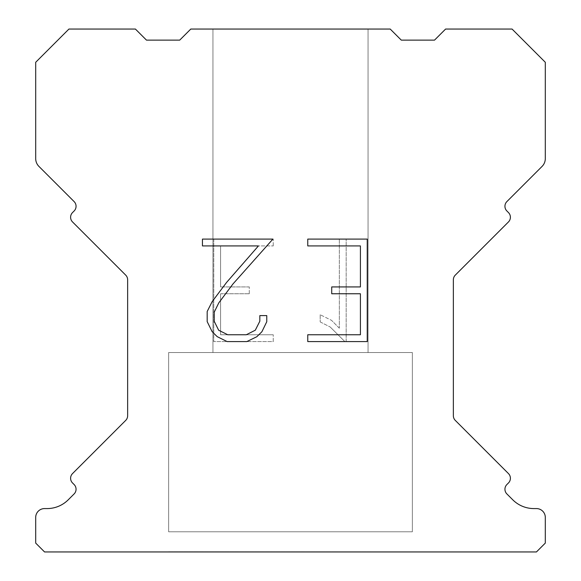 <?xml version="1.0" encoding="UTF-8"?>
<svg xmlns="http://www.w3.org/2000/svg" width="581" height="581" viewBox="0 0 581 581"><rect width="100%" height="100%" fill="white"/><g stroke="black" fill="none" stroke-linecap="round" stroke-linejoin="round"><path stroke-width="0.44" stroke-dasharray="2.9 2.18" d="M368.049 29.05L212.951 29.05L212.951 352.536L368.049 352.536L212.951 352.536L368.049 352.536L368.049 29.05L212.951 29.05L212.951 352.536L368.049 352.536L212.951 352.536L368.049 352.536L368.049 29.05L212.951 29.05L212.951 352.536L368.049 352.536L212.951 352.536L368.049 352.536L368.049 29.05L212.951 29.05L212.951 352.536L368.049 352.536L212.951 352.536L368.049 352.536L368.049 29.05L212.951 29.05L212.951 352.536L368.049 352.536L212.951 352.536L368.049 352.536L368.049 29.05L212.951 29.05L212.951 352.536L368.049 352.536L212.951 352.536L368.049 352.536L368.049 29.05L212.951 29.05L212.951 352.536L368.049 352.536L212.951 352.536L368.049 352.536L368.049 29.05L212.951 29.05L212.951 352.536L368.049 352.536L212.951 352.536L368.049 352.536L368.049 29.05L212.951 29.05L212.951 352.536L368.049 352.536L212.951 352.536L368.049 352.536L368.049 29.05L212.951 29.05L212.951 352.536L368.049 352.536L212.951 352.536L368.049 352.536L368.049 29.05L212.951 29.05L212.951 352.536L368.049 352.536L212.951 352.536L368.049 352.536L368.049 29.05L212.951 29.05L212.951 352.536L368.049 352.536L212.951 352.536L368.049 352.536L368.049 29.05L212.951 29.05L212.951 352.536L368.049 352.536L212.951 352.536L368.049 352.536L368.049 29.05L212.951 29.05L212.951 352.536L368.049 352.536L212.951 352.536L368.049 352.536L368.049 29.05L212.951 29.05L212.951 352.536L368.049 352.536L368.049 29.05L212.951 29.05L212.951 352.536L368.049 352.536L368.049 29.05L212.951 29.05L212.951 352.536L368.049 352.536L368.049 29.05L212.951 29.05L212.951 352.536L368.049 352.536L368.049 29.05L212.951 29.05L212.951 352.536L368.049 352.536L368.049 29.05L212.951 29.05L212.951 352.536L368.049 352.536L368.049 29.05L212.951 29.05L212.951 352.536L368.049 352.536L368.049 29.05L212.951 29.05L212.951 352.536L368.049 352.536L368.049 29.05L212.951 29.05L212.951 352.536L368.049 352.536L368.049 29.05L212.951 29.05L212.951 352.536L368.049 352.536L368.049 29.05L212.951 29.05L212.951 352.536L368.049 352.536L368.049 29.05L212.951 29.05L212.951 352.536L368.049 352.536L368.049 29.05L212.951 29.05L212.951 352.536L368.049 352.536L368.049 29.05L212.951 29.05L212.951 352.536L368.049 352.536L368.049 29.05L212.951 29.05L368.049 29.05M168.635 551.725L412.365 551.95L168.635 551.725M412.365 352.536L168.635 352.536L168.635 531.789L412.365 531.789L168.635 531.789L412.365 531.789L412.365 352.536L168.635 352.536L168.635 531.789L412.365 531.789L168.635 531.789L412.365 531.789L412.365 352.536L168.635 352.536L168.635 531.789L412.365 531.789L168.635 531.789L412.365 531.789L412.365 352.536L168.635 352.536L168.635 531.789L412.365 531.789L168.635 531.789L412.365 531.789L412.365 352.536L168.635 352.536L168.635 531.789L412.365 531.789L168.635 531.789L412.365 531.789L412.365 352.536L168.635 352.536L168.635 531.789L412.365 531.789L168.635 531.789L412.365 531.789L412.365 352.536L168.635 352.536L168.635 531.789L412.365 531.789L168.635 531.789L412.365 531.789L412.365 352.536L168.635 352.536L168.635 531.789L412.365 531.789L168.635 531.789L412.365 531.789L412.365 352.536L168.635 352.536L168.635 531.789L412.365 531.789L168.635 531.789L412.365 531.789L412.365 352.536L168.635 352.536L168.635 531.789L412.365 531.789L168.635 531.789L412.365 531.789L412.365 352.536L168.635 352.536L168.635 531.789L412.365 531.789L168.635 531.789L412.365 531.789L412.365 352.536L168.635 352.536L168.635 531.789L412.365 531.789L168.635 531.789L412.365 531.789L412.365 352.536L168.635 352.536L168.635 531.789L412.365 531.789L168.635 531.789L412.365 531.789L412.365 352.536L168.635 352.536L168.635 531.789L412.365 531.789L168.635 531.789L412.365 531.789L412.365 352.536L168.635 352.536L168.635 531.789L412.365 531.789L412.365 352.536L168.635 352.536L168.635 531.789L412.365 531.789L412.365 352.536L168.635 352.536L168.635 531.789L412.365 531.789L412.365 352.536L168.635 352.536L168.635 531.789L412.365 531.789L412.365 352.536L168.635 352.536L168.635 531.789L412.365 531.789L412.365 352.536L168.635 352.536L168.635 531.789L412.365 531.789L412.365 352.536L168.635 352.536L168.635 531.789L412.365 531.789L412.365 352.536L168.635 352.536L168.635 531.789L412.365 531.789L412.365 352.536L168.635 352.536L168.635 531.789L412.365 531.789L412.365 352.536L168.635 352.536L168.635 531.789L412.365 531.789L412.365 352.536L168.635 352.536L168.635 531.789L412.365 531.789L412.365 352.536L168.635 352.536L168.635 531.789L412.365 531.789L412.365 352.536L168.635 352.536L168.635 531.789L412.365 531.789L412.365 352.536L168.635 352.536L168.635 531.789L412.365 531.789L412.365 352.536L168.635 352.536L412.365 352.536M360.409 293.761L360.409 334.758L307.763 334.758L307.763 341.584L367.243 341.584L367.243 239.096L307.763 239.096L307.763 245.93L360.409 245.93L360.409 286.927L331.722 286.927L331.722 293.761L360.409 293.761M266.766 321.743L266.766 315.599L259.83 315.599L259.83 321.213L255.291 330.211L246.286 334.758L227.73 334.758L218.659 330.226L214.186 321.213L214.186 312.215L218.79 302.868L233.003 283.92L272.903 239.096L202.442 239.096L202.442 245.93L258.429 245.93L226.597 282.41L212.123 301.692L207.185 311.496L207.185 321.642L212.123 331.642L217.192 336.646L227.135 341.584L246.816 341.584L256.824 336.726L261.893 331.751L266.766 321.743M220.591 334.758L220.591 293.761L220.591 334.758L273.237 334.758L220.591 334.758M220.591 293.761L249.278 293.761L220.591 293.761M249.278 293.761L249.278 286.927L249.278 293.761M249.278 286.927L220.591 286.927L249.278 286.927M220.591 286.927L220.591 245.93L220.591 286.927M220.591 245.93L273.237 245.93L220.591 245.93M273.237 245.93L273.237 239.096L273.237 245.93M273.237 341.584L273.237 334.758L273.237 341.584L213.757 341.584L273.237 341.584M213.757 239.096L213.757 341.584L213.757 239.096L273.237 239.096L213.757 239.096M320.189 314.735L320.189 321.932L320.189 314.735L331.533 320.334L320.189 314.735M320.189 321.932L330.197 326.994L320.189 321.932M330.197 326.994L344.729 341.454L330.197 326.994M344.729 341.454L346.174 341.454L344.729 341.454M346.174 341.454L346.174 238.965L346.174 341.454M339.34 328.2L331.533 320.334L339.34 328.2L339.34 238.965L339.34 328.2M346.174 238.965L339.34 238.965L346.174 238.965M390.207 29.05L190.793 29.05L179.718 40.125L146.477 40.125L135.402 29.05L68.936 29.05L35.695 62.283L35.695 158.584A11.075 11.075 0 0 0 38.942 166.42L74.114 201.585A6.645 6.645 0 0 1 74.114 210.99L72.545 212.559A6.645 6.645 0 0 0 72.545 221.957L125.699 275.111A6.645 6.645 0 0 1 127.646 279.81L127.646 415.713A6.645 6.645 0 0 1 125.699 420.412L72.545 473.573A6.645 6.645 0 0 0 72.545 482.971L74.114 484.539A6.645 6.645 0 0 1 74.114 493.937L68.231 499.813A29.914 29.914 0 0 1 47.083 508.578L44.563 508.578A8.86 8.86 0 0 0 35.695 517.439L35.695 543.09L44.563 551.95L536.437 551.95L545.305 543.09L545.305 517.439A8.86 8.86 0 0 0 536.437 508.578L533.917 508.578A29.914 29.914 0 0 1 512.769 499.813L506.886 493.937A6.645 6.645 0 0 1 506.886 484.539L508.455 482.971A6.645 6.645 0 0 0 508.455 473.573L455.301 420.412A6.645 6.645 0 0 1 453.354 415.713L453.354 279.81A6.645 6.645 0 0 1 455.301 275.111L508.455 221.957A6.645 6.645 0 0 0 508.455 212.559L506.886 210.99A6.645 6.645 0 0 1 506.886 201.585L542.058 166.42A11.075 11.075 0 0 0 545.305 158.584L545.305 62.283L512.064 29.05L445.598 29.05L434.523 40.125L401.282 40.125L390.207 29.05M412.365 551.95L168.635 551.95L412.365 551.95"/><path stroke-width="0.87" d="M360.409 334.758L360.409 293.761L331.722 293.761L331.722 286.927L360.409 286.927L360.409 245.93L307.763 245.93L307.763 239.096L367.243 239.096L367.243 341.584L307.763 341.584L307.763 334.758L360.409 334.758M266.766 315.599L266.766 321.743L261.893 331.751L256.824 336.726L246.816 341.584L227.135 341.584L217.192 336.646L212.123 331.642L207.185 321.642L207.185 311.496L212.123 301.692L226.597 282.41L258.429 245.93L202.442 245.93L202.442 239.096L272.903 239.096L233.003 283.92L218.79 302.868L214.186 312.215L214.186 321.213L218.659 330.226L227.73 334.758L246.286 334.758L255.291 330.211L259.83 321.213L259.83 315.599L266.766 315.599M190.793 29.05L390.207 29.05L401.282 40.125L434.523 40.125L445.598 29.05L512.064 29.05L545.305 62.283L545.305 158.584A11.075 11.075 0 0 1 542.058 166.42L506.886 201.585A6.645 6.645 0 0 0 506.886 210.99L508.455 212.559A6.645 6.645 0 0 1 508.455 221.957L455.301 275.111A6.645 6.645 0 0 0 453.354 279.81L453.354 415.713A6.645 6.645 0 0 0 455.301 420.412L508.455 473.573A6.645 6.645 0 0 1 508.455 482.971L506.886 484.539A6.645 6.645 0 0 0 506.886 493.937L512.769 499.813A29.914 29.914 0 0 0 533.917 508.578L536.437 508.578A8.86 8.86 0 0 1 545.305 517.439L545.305 543.09L536.437 551.95L44.563 551.95L35.695 543.09L35.695 517.439A8.86 8.86 0 0 1 44.563 508.578L47.083 508.578A29.914 29.914 0 0 0 68.231 499.813L74.114 493.937A6.645 6.645 0 0 0 74.114 484.539L72.545 482.971A6.645 6.645 0 0 1 72.545 473.573L125.699 420.412A6.645 6.645 0 0 0 127.646 415.713L127.646 279.81A6.645 6.645 0 0 0 125.699 275.111L72.545 221.957A6.645 6.645 0 0 1 72.545 212.559L74.114 210.99A6.645 6.645 0 0 0 74.114 201.585L38.942 166.42A11.075 11.075 0 0 1 35.695 158.584L35.695 62.283L68.936 29.05L135.402 29.05L146.477 40.125L179.718 40.125L190.793 29.05"/></g></svg>
